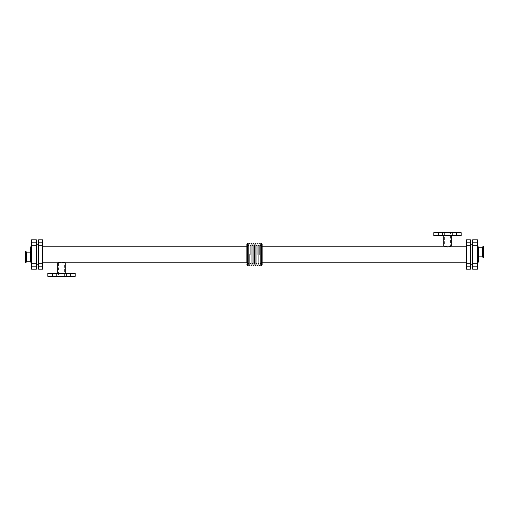<?xml version="1.0" encoding="UTF-8"?>
<svg xmlns="http://www.w3.org/2000/svg" width="509" height="509" viewBox="0 0 509 509"><rect width="100%" height="100%" fill="white"/><g stroke="black" fill="none" stroke-linecap="round" stroke-linejoin="round"><path stroke-width="0.38" stroke-dasharray="2.54 1.91" d="M478.74 247.285L478.74 261.715M478.74 256.129L478.74 247.8L478.74 256.129M30.26 261.715L30.26 247.285M30.26 252.871L30.26 261.2L30.26 252.871M456.516 235.705L456.516 232.645L452.367 232.645L456.516 232.645L452.367 232.645L456.516 232.645L456.516 235.705L452.367 235.705L456.516 235.705M442.607 235.705L442.607 232.645L438.459 232.645L442.607 232.645L438.459 232.645L442.607 232.645L442.607 235.705L438.459 235.705L442.607 235.705M70.541 273.295L70.541 276.355L66.393 276.355L70.541 276.355L66.393 276.355L70.541 276.355L70.541 273.295L66.393 273.295L70.541 273.295M56.633 273.295L56.633 276.355L52.484 276.355L56.633 276.355L52.484 276.355L56.633 276.355L56.633 273.295L52.484 273.295L56.633 273.295M477.429 254.5L477.429 263.026L477.429 254.5M472.619 254.5L472.619 252.973L472.619 254.5M470.437 254.5L470.437 256.027L470.437 254.5M466.282 254.5L466.282 252.973L466.282 254.5M477.429 243.9L477.429 245.433L477.429 243.9M472.619 243.9L472.619 245.433L472.619 243.9M470.437 243.9L470.437 245.433L470.437 243.9M466.282 243.9L466.282 245.433L466.282 243.9M477.429 265.1L477.429 263.567L477.429 265.1M472.619 265.1L472.619 263.567L472.619 265.1M470.437 265.1L470.437 263.567L470.437 265.1M466.282 265.1L466.282 263.567L466.282 265.1M36.381 254.5L36.381 256.027L36.381 254.5M31.571 254.5L31.571 252.973L31.571 254.5M42.718 254.5L42.718 256.027L42.718 254.5M38.563 254.5L38.563 252.973L38.563 254.5M36.381 243.9L36.381 245.433L36.381 243.9M31.571 243.9L31.571 245.433L31.571 243.9M42.718 243.9L42.718 245.433L42.718 243.9M38.563 243.9L38.563 245.433L38.563 243.9M36.381 265.1L36.381 263.567L36.381 265.1M31.571 265.1L31.571 263.567L31.571 265.1M42.718 265.1L42.718 263.567L42.718 265.1M38.563 265.1L38.563 263.567L38.563 265.1M478.74 255.868L478.74 248.061L478.74 255.868L483.55 255.868L483.55 248.061L483.55 255.868M483.55 246.445L483.55 257.484M30.26 253.132L30.26 260.939L30.26 253.132L25.45 253.132L25.45 260.939L25.45 253.132M25.45 262.555L25.45 251.516M443.772 246.165L445.496 246.776M447.487 247.037L448.836 246.916M449.186 246.846L451.203 246.165M451.203 235.705L443.772 235.705L451.203 235.705M444.382 232.645L444.382 246.165L450.592 246.165C449.32 247.463 439.611 245.453 447.487 246.763L450.592 246.165L450.592 232.645L444.382 232.645L450.592 232.645M444.382 246.165L447.487 246.763M433.827 235.705L461.148 235.705M433.827 232.645L461.148 232.645M65.228 262.835L61.513 261.963L57.797 262.835M57.797 273.295L65.228 273.295L57.797 273.295M61.513 262.237L64.618 262.835L58.408 262.835L61.513 262.237C69.389 263.547 59.68 261.537 58.408 262.835L58.408 276.355L64.618 276.355L58.408 276.355M75.173 273.295L47.852 273.295M75.173 276.355L47.852 276.355M254.99 245.052L254.99 265.265M255.963 254.5L255.963 263.948M257.91 245.052L257.91 254.5M259.864 245.052L259.864 254.5M260.837 243.245L260.837 265.755M261.492 243.245L261.492 265.755M262.148 244.339L262.148 264.661M262.148 262.835L262.148 246.165M254.01 254.5L254.01 263.948M253.037 254.5L253.037 263.948M251.09 254.5L251.09 265.265M250.11 245.052L250.11 254.5M248.163 243.245L248.163 265.755M247.508 243.245L247.508 265.755M246.852 244.339L246.852 264.661M246.852 246.165L246.852 262.835M42.718 262.835L42.718 246.165L42.718 262.835M470.437 264.775L470.437 244.225L470.437 264.775M472.619 264.775L472.619 244.225L472.619 264.775M470.437 239.854L470.437 269.146M466.282 239.854L466.282 269.146M466.282 262.835L466.282 246.165L466.282 262.835M42.718 239.854L42.718 269.146M38.563 239.854L38.563 269.146M38.563 264.775L38.563 244.225L38.563 264.775M36.381 264.775L36.381 244.225L36.381 264.775M36.381 239.854L36.381 269.146M31.571 239.854L31.571 269.146M477.429 239.854L477.429 269.146M472.619 239.854L472.619 269.146M478.524 247.069L478.524 261.931M30.476 247.069L30.476 261.931M482.125 247.8L482.125 256.129M483.047 246.445L483.047 257.484M482.888 246.56L482.888 257.369M482.538 247.514L482.538 256.415M26.875 261.2L26.875 252.871M25.953 262.555L25.953 251.516M26.112 262.44L26.112 251.631M26.462 261.486L26.462 252.585M254.5 245.542L254.5 263.458M452.367 235.705L452.367 232.645L452.367 235.705M438.459 235.705L438.459 232.645L438.459 235.705M66.393 273.295L66.393 276.355L66.393 273.295M52.484 273.295L52.484 276.355L52.484 273.295M472.619 256.027L477.429 256.027L472.619 256.027M472.619 252.973L477.429 252.973L472.619 252.973M466.282 256.027L470.437 256.027L466.282 256.027M466.282 252.973L470.437 252.973L466.282 252.973M472.619 245.433L477.429 245.433L472.619 245.433M472.619 242.373L477.429 242.373L472.619 242.373M466.282 245.433L470.437 245.433L466.282 245.433M466.282 242.373L470.437 242.373L466.282 242.373M472.619 266.627L477.429 266.627L472.619 266.627M472.619 263.567L477.429 263.567L472.619 263.567M466.282 266.627L470.437 266.627L466.282 266.627M466.282 263.567L470.437 263.567L466.282 263.567M31.571 256.027L36.381 256.027L31.571 256.027M31.571 252.973L36.381 252.973L31.571 252.973M38.563 256.027L42.718 256.027L38.563 256.027M38.563 252.973L42.718 252.973L38.563 252.973M31.571 245.433L36.381 245.433L31.571 245.433M31.571 242.373L36.381 242.373L31.571 242.373M38.563 245.433L42.718 245.433L38.563 245.433M38.563 242.373L42.718 242.373L38.563 242.373M31.571 266.627L36.381 266.627L31.571 266.627M31.571 263.567L36.381 263.567L31.571 263.567M38.563 266.627L42.718 266.627L38.563 266.627M38.563 263.567L42.718 263.567L38.563 263.567M483.55 248.061L478.74 248.061M25.45 260.939L30.26 260.939M64.618 276.355L64.618 262.835"/><path stroke-width="0.76" d="M478.524 247.069L478.524 261.931L478.74 247.285L477.429 245.974M30.26 247.285L30.476 261.931L30.26 247.285M478.74 256.129L482.125 256.129L482.125 247.8L478.74 247.8M483.55 257.484L483.55 246.445L483.047 246.445L483.047 257.484L483.55 257.484M482.125 247.8L482.538 247.514L482.888 257.369L483.047 246.445M30.26 252.871L26.875 252.871L26.875 261.2L30.26 261.2M25.45 251.516L25.45 262.555L25.953 262.555L25.953 251.516L25.45 251.516M26.875 252.871L26.112 251.631L25.953 262.555M446.813 247.005L443.772 246.165L262.148 246.165L262.148 264.661L262.148 244.339L261.492 243.245L260.837 243.245L260.837 265.755L261.492 265.755L261.492 243.245M445.496 246.776L446.578 246.98M448.836 246.916L449.186 246.846M466.282 246.165L451.203 246.165L447.487 247.037M451.203 246.165L451.203 235.705M461.148 235.705L433.827 235.705L433.827 232.645L461.148 232.645L461.148 235.705M42.718 262.835L57.797 262.835C57.568 261.9 65.457 261.9 65.228 262.835L246.852 262.835L246.852 246.165L42.718 246.165M57.797 262.835L57.797 273.295M47.852 273.295L75.173 273.295L75.173 276.355L47.852 276.355L47.852 273.295M255.963 265.265L255.963 243.735L255.963 265.265C255.499 265.921 255.174 265.921 254.99 265.265L254.99 243.735L254.99 263.948L254.99 245.052L254.5 245.542L254.01 245.052L254.01 265.265L254.01 243.735L254.01 254.5M256.937 263.948L256.937 245.052L256.937 263.948C256.479 263.299 256.154 263.299 255.963 263.948L255.963 254.5M256.937 254.5L256.937 265.265L256.937 254.5M257.91 254.5L257.91 245.052C258.375 245.701 258.699 245.701 258.89 245.052L258.89 263.948L258.89 245.052M258.89 254.5L258.89 265.265L258.89 254.5M259.864 254.5L259.864 245.052C260.322 245.701 260.646 245.701 260.837 245.052L260.837 263.948L260.837 245.052M262.148 264.661L261.492 265.755M254.5 245.542L254.5 263.458L254.01 263.948L254.01 245.052M253.037 254.5L253.037 245.052C252.852 245.701 252.528 245.701 252.063 245.052L252.063 263.948L252.063 245.052M252.063 263.948C252.254 263.299 252.579 263.299 253.037 263.948L253.037 245.052M252.063 243.735L252.063 265.265L252.063 243.735C251.872 243.079 251.548 243.079 251.09 243.735L251.09 254.5M252.063 265.265L251.09 265.265L251.09 243.735M250.11 254.5L250.11 245.052C250.574 245.701 250.899 245.701 251.09 245.052M249.136 254.5L249.136 265.265L249.136 254.5M248.163 254.5L248.163 263.948L248.163 254.5M248.163 265.755L248.163 243.245L247.508 243.245L247.508 265.755L248.163 265.755M246.852 262.835L246.852 244.339L247.508 243.245M246.852 264.661L247.508 265.755M470.437 264.775L472.619 264.775M470.437 269.146L470.437 239.854L466.282 239.854L466.282 269.146L470.437 269.146M262.148 262.835L466.282 262.835M42.718 269.146L42.718 239.854L38.563 239.854L38.563 269.146L42.718 269.146M36.381 264.775L38.563 264.775M36.381 269.146L36.381 239.854L31.571 239.854L31.571 269.146L36.381 269.146M31.571 246.019L31.571 262.981L31.571 246.019L30.476 247.069M477.429 269.146L477.429 239.854L472.619 239.854L472.619 269.146L477.429 269.146M26.462 252.585L26.112 262.44M482.538 247.514L482.888 246.56M482.538 256.415L482.125 256.129M26.875 261.2L26.462 261.486M443.772 235.705L443.772 246.165M65.228 273.295L65.228 262.835M254.5 263.458L254.99 263.948M255.963 243.735C255.772 243.079 255.448 243.079 254.99 243.735M256.937 245.052C256.746 245.701 256.421 245.701 255.963 245.052M257.91 243.735L256.937 243.735M256.937 265.265C257.121 265.921 257.446 265.921 257.91 265.265M257.91 263.948C258.101 263.299 258.426 263.299 258.89 263.948M259.864 243.735L258.89 243.735M258.89 265.265C259.075 265.921 259.399 265.921 259.864 265.265M259.864 263.948C260.054 263.299 260.379 263.299 260.837 263.948M253.037 265.265C253.215 265.921 253.546 265.921 254.01 265.265M254.01 243.735C253.819 243.079 253.495 243.079 253.037 243.735M250.11 263.948C250.301 263.299 250.625 263.299 251.09 263.948M249.136 265.265L250.11 265.265M250.11 243.735C249.925 243.079 249.601 243.079 249.136 243.735M248.163 263.948C248.354 263.299 248.678 263.299 249.136 263.948M249.136 245.052C248.952 245.701 248.627 245.701 248.163 245.052M472.619 244.225L470.437 244.225M38.563 244.225L36.381 244.225M31.571 262.981L30.476 261.931M478.524 261.931L477.429 263.026"/></g></svg>
